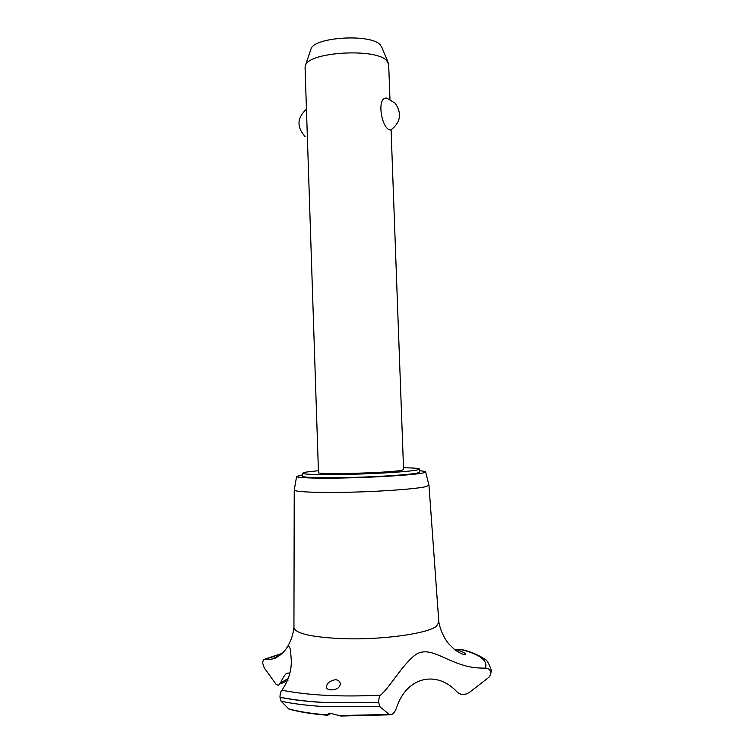 <?xml version="1.0" encoding="UTF-8"?>
<svg xmlns="http://www.w3.org/2000/svg" width="754" height="754" viewBox="0 0 754 754"><rect width="100%" height="100%" fill="white"/><g stroke="black" fill="none" stroke-linecap="round" stroke-linejoin="round"><path stroke-width="1.13" d="M318.414 470.703L306.605 472.013L302.495 473.21L302.59 476.208C302.354 477.612 324.05 478.206 352.731 477.414C381.383 476.632 410.119 474.643 417.433 473.022L419.676 472.117L419.563 469.12C419.205 468.375 413.842 467.914 403.494 467.734M302.495 473.21C302.25 474.539 323.947 475.067 352.627 474.266C381.27 473.474 410.006 471.533 417.32 469.978L419.563 469.12M391.081 129.867L403.569 469.61L401.769 470.27C390.704 472.881 315.606 474.935 318.48 472.579L305.059 67.398L305.483 65.362C308.933 51.828 376.331 47.888 386.755 60.716L388.678 64.486L389.959 99.245M386.67 98.067L395.303 103.307C402.099 113.684 400.581 122.6 390.761 130.046L389.29 129.735C381.373 127.106 376.444 97.078 386.67 98.067L387.735 98.359M310.705 49.811L310.997 48.953C314.173 36.918 371.185 33.534 380.289 44.92L381.816 47.304M302.543 474.85L296.614 476.481C296.624 478.008 320.667 478.649 352.325 477.772C383.946 476.896 415.416 474.7 423.277 472.918L425.652 471.976C425.661 471.467 423.654 471.071 419.62 470.769M294.267 489.808L294.23 489.987C294.164 491.966 319.253 493.012 352.41 492.145C385.52 491.288 418.432 488.705 426.538 486.481L428.932 485.114M281.902 653.595L265.502 659.137L271.101 659.298L275.436 658.129C280.658 655.075 284.418 651.682 286.718 647.95C290.676 641.88 293.08 635.047 293.937 627.441L293.937 627.554C295.266 633.483 311.251 637.177 341.911 638.647C380.827 640.174 427.575 633.728 436.425 626.206L438.856 622.37C440.534 630.457 443.767 637.564 448.555 643.69L454.841 649.825C461.156 653.972 464.784 655.433 465.718 654.208C465.067 652.823 461.523 651.202 455.086 649.364L454.096 649.232M485.359 668.119C488.46 668.129 490.279 669.722 490.826 672.888L489.874 676.187L488.63 677.526L469.356 692.445L466.585 693.887C462.343 695.075 458.988 694.236 456.509 691.361C436.33 670.127 406.67 676.79 396.595 707.62C395.124 711.71 393.296 714.085 391.09 714.726L389.224 714.472L379.762 706.573L378.715 702.408C378.715 698.769 379.319 696.347 380.516 695.15C389.893 687.459 403.324 662.992 416.538 654.076C429.94 646.432 444.181 660.278 465.491 665.81C470.996 667.431 477.621 668.204 485.359 668.119C488.055 660.806 480.43 654.736 462.494 649.91L455.086 649.364M288.584 678.327L280.554 682.888L278.537 685.329L276.266 684.604L264.173 667.733L262.703 663.266C262.778 660.768 263.514 659.382 264.908 659.109L265.502 659.137M330.497 713.623L327.688 715.273L327.283 714.877C327.528 713.972 329.017 713.567 331.76 713.642L340.912 716.027L390.186 714.811M335.587 679.665C338.593 680.155 340.158 681.588 340.299 683.963C339.752 687.761 336.642 689.74 330.968 689.901C328.037 689.684 326.491 688.694 326.331 686.932C326.953 683.105 330.045 680.683 335.587 679.665M286.718 647.95C289.234 644.604 290.648 647.432 290.959 656.432C292.373 667.987 289.376 679.241 281.949 690.183C280.724 691.333 280.064 693.68 279.979 697.205L281.119 701.248L288.895 709.071C299.206 711.955 312.015 714.019 327.321 715.244M289.819 672.954L286.643 673.247C284.692 674.877 282.665 678.091 280.554 682.888M281.949 690.183C308.631 695.452 341.487 697.111 380.516 695.15M464.954 650.4L462.494 649.91M279.979 697.299C292.609 699.863 307.557 701.616 324.833 702.577L378.715 702.502M279.979 697.205C292.609 699.769 307.557 701.522 324.823 702.474L378.715 702.408M339.121 715.555L389.224 714.472M281.119 701.248C293.664 703.887 308.575 705.697 325.86 706.677L379.762 706.573M288.207 708.788C298.65 711.644 311.675 713.67 327.283 714.877M490.826 672.888L491.288 670.117C488.837 663.152 486.698 659.561 484.86 659.354C486.189 659.891 476.358 653.049 463.418 649.976M490.826 672.983L491.288 670.183M306.444 109.207C296.972 117.86 296.539 126.992 305.144 136.606M381.477 46.494L388.122 62.478M310.997 48.953L305.483 65.362M425.652 471.976L428.969 485.284M428.969 485.256L438.866 622.493M271.11 659.298L279.97 655.367M490.731 674.151L491.288 670.249M281.572 683.416L287.924 680.419M264.908 659.109L282.071 653.426M294.23 489.959L293.937 627.554M296.614 476.481L294.23 489.987"/></g></svg>
